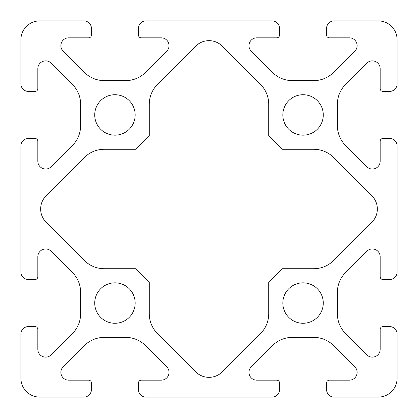 <?xml version="1.0" encoding="UTF-8"?>
<svg xmlns="http://www.w3.org/2000/svg" width="418" height="418" viewBox="0 0 418 418"><rect width="100%" height="100%" fill="white"/><g stroke="black" fill="none" stroke-linecap="round" stroke-linejoin="round"><path stroke-width="0.63" d="M282.829 114.95A20.221 20.221 0 0 0 303.05 135.171A20.221 20.221 0 0 0 323.271 114.95A20.221 20.221 0 0 0 303.05 94.729A20.221 20.221 0 0 0 282.829 114.95M282.829 303.05A20.221 20.221 0 0 0 303.05 323.271A20.221 20.221 0 0 0 323.271 303.05A20.221 20.221 0 0 0 303.05 282.829A20.221 20.221 0 0 0 282.829 303.05M94.729 114.95A20.221 20.221 0 0 0 114.95 135.171A20.221 20.221 0 0 0 135.171 114.95A20.221 20.221 0 0 0 114.95 94.729A20.221 20.221 0 0 0 94.729 114.95M94.729 303.05A20.221 20.221 0 0 0 114.95 323.271A20.221 20.221 0 0 0 135.171 303.05A20.221 20.221 0 0 0 114.95 282.829A20.221 20.221 0 0 0 94.729 303.05M46.173 195.697A18.81 18.81 0 0 0 46.173 222.303L84.326 260.456A28.215 28.215 0 0 0 104.281 268.722L135.714 268.722L149.278 282.286L149.278 313.719A28.215 28.215 0 0 0 157.544 333.674L195.697 371.827A18.81 18.81 0 0 0 222.303 371.827L260.456 333.674A28.215 28.215 0 0 0 268.722 313.719L268.722 282.286L282.286 268.722L313.719 268.722A28.215 28.215 0 0 0 333.674 260.456L371.827 222.303A18.81 18.81 0 0 0 371.827 195.697L333.674 157.544A28.215 28.215 0 0 0 313.719 149.278L282.286 149.278L275.504 142.496L268.722 135.714L268.722 104.281A28.215 28.215 0 0 0 260.456 84.326L222.303 46.173A18.81 18.81 0 0 0 195.697 46.173L157.544 84.326A28.215 28.215 0 0 0 149.278 104.281L149.278 135.714L135.714 149.278L104.281 149.278A28.215 28.215 0 0 0 84.326 157.544L46.173 195.697M248.971 372.344A7.827 7.827 0 0 1 251.265 366.805L272.426 345.644A28.215 28.215 0 0 1 292.381 337.378L313.719 337.378A28.215 28.215 0 0 1 333.674 345.644L354.835 366.805A7.827 7.827 0 0 1 349.302 380.171L329.384 380.171A2.821 2.821 0 0 0 326.562 382.992L326.562 389.576A7.524 7.524 0 0 0 334.086 397.1L378.29 397.1A18.81 18.81 0 0 0 397.1 378.29L397.1 334.086A7.524 7.524 0 0 0 389.576 326.562L382.992 326.562A2.821 2.821 0 0 0 380.171 329.384L380.171 349.302A7.827 7.827 0 0 1 366.805 354.835L345.644 333.674A28.215 28.215 0 0 1 337.378 313.719L337.378 292.381A28.215 28.215 0 0 1 345.644 272.426L366.805 251.265A7.827 7.827 0 0 1 380.171 256.798L380.171 276.716A2.821 2.821 0 0 0 382.992 279.537L389.576 279.537A7.524 7.524 0 0 0 397.1 272.013L397.1 145.986A7.524 7.524 0 0 0 389.576 138.462L382.992 138.462A2.821 2.821 0 0 0 380.171 141.284L380.171 161.202A7.827 7.827 0 0 1 366.805 166.735L345.644 145.574A28.215 28.215 0 0 1 337.378 125.619L337.378 104.281A28.215 28.215 0 0 1 345.644 84.326L366.805 63.165A7.827 7.827 0 0 1 380.171 68.698L380.171 88.616A2.821 2.821 0 0 0 382.992 91.438L389.576 91.438A7.524 7.524 0 0 0 397.1 83.913L397.1 39.71A18.81 18.81 0 0 0 378.29 20.9L334.086 20.9A7.524 7.524 0 0 0 326.562 28.424L326.562 35.008A2.821 2.821 0 0 0 329.384 37.829L349.302 37.829A7.827 7.827 0 0 1 354.835 51.195L333.674 72.356A28.215 28.215 0 0 1 313.719 80.622L292.381 80.622A28.215 28.215 0 0 1 272.426 72.356L251.265 51.195A7.827 7.827 0 0 1 256.798 37.829L276.716 37.829A2.821 2.821 0 0 0 279.537 35.008L279.537 28.424A7.524 7.524 0 0 0 272.013 20.9L145.986 20.9A7.524 7.524 0 0 0 138.462 28.424L138.462 35.008A2.821 2.821 0 0 0 141.284 37.829L161.202 37.829A7.827 7.827 0 0 1 166.735 51.195L145.574 72.356A28.215 28.215 0 0 1 125.619 80.622L104.281 80.622A28.215 28.215 0 0 1 84.326 72.356L63.165 51.195A7.827 7.827 0 0 1 68.698 37.829L88.616 37.829A2.821 2.821 0 0 0 91.438 35.008L91.438 28.424A7.524 7.524 0 0 0 83.913 20.9L39.71 20.9A18.81 18.81 0 0 0 20.9 39.71L20.9 83.913A7.524 7.524 0 0 0 28.424 91.438L35.008 91.438A2.821 2.821 0 0 0 37.829 88.616L37.829 68.698A7.827 7.827 0 0 1 51.195 63.165L72.356 84.326A28.215 28.215 0 0 1 80.622 104.281L80.622 125.619A28.215 28.215 0 0 1 72.356 145.574L51.195 166.735A7.827 7.827 0 0 1 37.829 161.202L37.829 141.284A2.821 2.821 0 0 0 35.008 138.462L28.424 138.462A7.524 7.524 0 0 0 20.9 145.986L20.9 272.013A7.524 7.524 0 0 0 28.424 279.537L35.008 279.537A2.821 2.821 0 0 0 37.829 276.716L37.829 256.798A7.827 7.827 0 0 1 51.195 251.265L72.356 272.426A28.215 28.215 0 0 1 80.622 292.381L80.622 313.719A28.215 28.215 0 0 1 72.356 333.674L51.195 354.835A7.827 7.827 0 0 1 37.829 349.302L37.829 329.384A2.821 2.821 0 0 0 35.008 326.562L28.424 326.562A7.524 7.524 0 0 0 20.9 334.086L20.9 378.29A18.81 18.81 0 0 0 39.71 397.1L83.913 397.1A7.524 7.524 0 0 0 91.438 389.576L91.438 382.992A2.821 2.821 0 0 0 88.616 380.171L68.698 380.171A7.827 7.827 0 0 1 63.165 366.805L84.326 345.644A28.215 28.215 0 0 1 104.281 337.378L125.619 337.378A28.215 28.215 0 0 1 145.574 345.644L166.735 366.805A7.827 7.827 0 0 1 161.202 380.171L141.284 380.171A2.821 2.821 0 0 0 138.462 382.992L138.462 389.576A7.524 7.524 0 0 0 145.986 397.1L272.013 397.1A7.524 7.524 0 0 0 279.537 389.576L279.537 382.992A2.821 2.821 0 0 0 276.716 380.171L256.798 380.171A7.827 7.827 0 0 1 248.971 372.344"/></g></svg>
